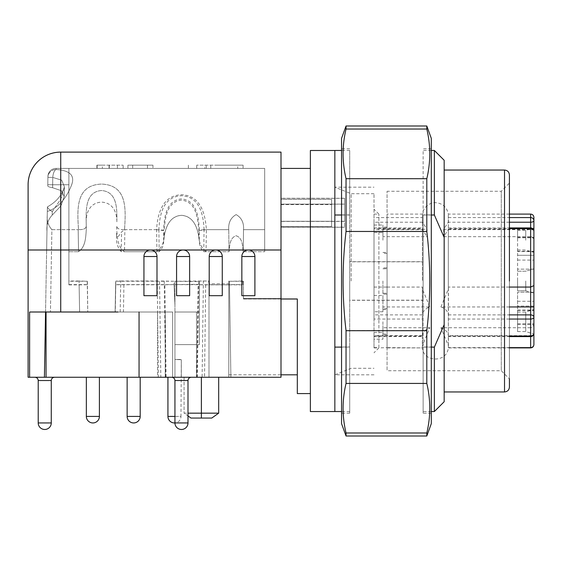 <?xml version="1.0" encoding="UTF-8"?>
<svg xmlns="http://www.w3.org/2000/svg" width="562" height="562" viewBox="0 0 562 562"><rect width="100%" height="100%" fill="white"/><g stroke="black" fill="none" stroke-linecap="round" stroke-linejoin="round"><path stroke-width="0.42" stroke-dasharray="2.81 2.11" d="M422.329 220.086L422.498 222.222L427.064 229.268L427.064 236.665L422.498 229.619L422.427 228.622L378.893 228.622L378.893 214.101L378.893 347.899L387.056 347.618L387.056 336.027L422.427 336.027L422.364 335.647L422.427 336.027L422.364 335.647L374.004 335.647L374.004 332.507L374.004 347.899L374.004 214.101L374.004 217.571L422.427 217.571L422.427 214.101L422.427 281L422.427 217.571M374.004 347.618L378.893 347.618L378.893 228.622L374.004 228.622L374.004 314.882L422.364 314.882C422.877 311.299 425.364 308.657 429.825 306.957L422.329 288.903L422.364 314.882M443.699 229.268L443.699 236.665L448.258 229.619L448.328 228.622L448.328 281L448.328 214.101L448.258 222.222L443.699 229.268L530.633 229.268C532.607 229.352 533.689 229.788 533.9 230.575M448.434 220.086L448.328 228.622L509.425 228.622M509.425 347.618L448.328 347.618L448.328 281L448.328 287.063L509.425 287.063M533.9 344.632L533.9 240.213M517.581 280.677L517.581 237.41L517.581 280.677M533.9 292.212L533.9 324.267L533.9 292.212L517.581 292.212L517.581 324.267L517.581 292.212L533.9 292.212M525.744 240.213L525.744 230.42L525.744 240.213M517.581 240.213L517.581 230.42L517.581 240.213M525.744 281L525.744 290.793L525.744 281M517.581 281L517.581 290.793L517.581 281M517.581 331.58L517.581 321.787L517.581 331.58L525.744 331.58L525.744 321.787L525.744 331.58L533.9 334.025L533.9 321.787L533.9 323.944L517.581 323.944M387.056 347.618L387.056 214.101L387.056 287.063L422.427 287.063L422.427 347.899L387.056 347.618M235.19 168.417L264.681 168.417L264.681 229.661L264.681 168.417L96.903 168.417L235.19 168.417M215.738 165.158L243.093 165.158L215.738 165.158M164.216 236.49C165.635 227.455 169.633 216.047 181.47 215.323C193.258 216.033 197.29 227.378 198.723 236.49C199.039 242.735 201.477 247.807 206.043 251.699L229.029 251.699C229.774 246.058 229.563 237.824 236.131 235.759C242.714 237.859 242.475 246.023 243.234 251.699C242.489 246.058 242.7 237.796 236.11 235.759C229.542 237.888 229.788 246.023 229.029 251.699L228.748 229.661L229.029 251.699L203.774 251.699C200.732 248.734 199.229 245.018 199.264 240.55C198.133 230.09 194.965 216.475 181.505 215.323C167.982 216.412 164.806 230.111 163.683 240.55C163.725 244.99 162.221 248.706 159.165 251.699L121.23 251.699C117.556 247.413 116.018 242.384 116.601 236.609L116.657 233.272C116.341 235.921 116.819 237.094 118.083 236.792L121.575 231.973L124.532 229.661C125.874 208.895 127.426 185.088 101.413 184.069C75.526 185.221 77.212 209.169 78.511 229.626C83.696 229.816 86.274 228.53 86.253 225.791L86.162 220.466C86.063 208.242 85.979 191.79 101.525 190.518C117.086 191.811 116.98 208.263 116.882 220.466C116.987 208.242 117.065 191.79 101.525 190.518C85.958 191.811 86.07 208.256 86.162 220.466L86.253 225.791C86.274 228.53 83.696 229.809 78.511 229.626C77.163 208.867 75.631 185.074 101.645 184.069C127.518 185.228 125.832 209.176 124.532 229.626C119.348 229.816 116.77 228.53 116.791 225.791L116.727 229.303C117.289 236.433 117.261 246.844 124.497 251.699L156.896 251.699C161.477 247.786 163.914 242.714 164.216 236.49L164.146 230.645L156.566 229.661C157.606 213.841 162.263 195.513 181.491 194.74C200.69 195.534 205.341 213.883 206.373 229.661L206.043 251.699M198.723 236.49L198.8 230.645C197.768 218.506 196.461 201.786 181.47 200.128C166.493 201.786 165.165 218.506 164.146 230.645M86.204 222.819C85.824 213.925 89.147 202.742 101.525 202.123C113.896 202.777 117.205 213.848 116.84 222.819C117.219 213.932 113.917 202.784 101.574 202.123C89.168 202.734 85.831 213.834 86.204 222.819L86.316 229.303L86.204 222.819M203.774 251.699L204.055 229.661L228.748 229.661C228.249 222.742 230.708 217.719 236.131 214.6C241.548 217.705 244.006 222.721 243.515 229.661L264.681 229.661L243.515 229.661C244.013 222.742 241.555 217.719 236.131 214.6C230.715 217.705 228.249 222.728 228.748 229.661L206.373 229.661M44.419 377.264L46.639 249.999L44.419 377.264L29.603 377.264L29.603 312.001L46.049 312.001L46.049 377.264L46.049 312.001L165.256 312.001L157.536 312.001L157.536 377.264L139.053 377.264L139.053 312.001L157.536 312.001L157.536 377.264L165.256 377.264L44.419 377.264L45.557 312.001L48.311 312.001L46.049 312.001L46.049 377.264L46.049 312.001L120.647 312.001L115.287 312.001L115.758 284.73L164.849 284.786L166.085 377.264L208.987 377.264L208.987 283.789L228.79 283.789L228.79 377.264L196.531 377.264L196.531 312.001L174.944 312.001L199.419 312.001L199.419 344.632L199.419 312.001L174.944 312.001L174.944 344.632L199.419 344.632L174.944 344.632L199.419 344.632L199.419 284.309L199.419 284.793L208.987 284.871L208.987 377.264L228.79 377.264L228.79 284.576L243.472 284.576L243.472 298.9L243.472 284.576M199.419 284.309L174.944 284.611L243.472 284.871M174.944 284.611L174.944 377.264L174.944 359.434L181.308 359.434L174.944 359.434L174.944 377.264L181.308 377.264L181.308 359.434L181.308 377.264L167.933 377.264L174.944 377.264L174.944 359.469C182.755 359.771 182.755 359.771 174.944 359.469C182.755 359.771 182.755 359.771 174.944 359.469L174.944 312.001L199.419 312.001L199.419 284.793M164.849 284.786L174.03 284.618L174.944 305.257L174.944 281.267L199.419 281.562L199.419 344.632L174.944 344.632L174.944 312.001L174.944 377.264L196.855 377.264L198.098 284.786M229.472 284.871L230.891 377.264L241.372 377.264L202.109 377.264L203.395 281L174.944 281.267M44.742 377.264L54.535 377.264L44.742 377.264M86.351 377.264L99.404 377.264L86.351 377.264M133.665 377.264L127.138 377.264L133.665 377.264M156.995 256.525A6.526 6.526 0 0 0 150.468 249.999A6.526 6.526 0 0 0 143.942 256.525L156.995 256.525L156.995 295.682L143.942 295.682L156.995 295.682L143.942 295.682L143.942 281M176.573 281.274L176.573 295.682L189.633 295.682L176.573 295.682L189.633 295.682L189.633 256.525A6.526 6.526 0 0 0 183.107 249.999L215.738 249.999A6.526 6.526 0 0 0 209.212 256.525L222.264 256.525A6.526 6.526 0 0 0 215.738 249.999L248.369 249.999A6.526 6.526 0 0 0 241.843 256.525L241.843 295.682L254.895 295.682L241.843 295.682L254.895 295.682L254.895 256.525A6.526 6.526 0 0 0 248.369 249.999L281 249.999L281 377.264L241.372 377.264L281 377.264L281 298.534L243.472 298.534L243.472 281L243.472 299.005L243.472 298.534L281 298.534L281 168.417L281 377.264L139.053 377.264L158.4 377.264L157.283 284.871M174.944 416.421L180.985 416.421A6.526 6.526 0 0 1 174.944 422.933L181.47 422.947L174.944 422.947L174.944 380.53L187.996 380.53C188.172 378.563 189.261 377.474 191.263 377.264M140.191 416.421A6.526 6.526 0 0 1 133.665 422.947A6.526 6.526 0 0 1 127.138 416.421L140.191 416.421L133.665 416.421L140.191 416.421L140.191 377.264M423.137 214.86L423.137 413.161L423.137 214.86M431.293 214.86L431.293 413.161L431.293 214.86M341.555 214.86L341.555 413.161L341.555 214.86M349.712 214.86L349.712 413.161L349.712 214.86M346.044 125.993L346.044 129C342.11 145.523 342.11 162.053 346.044 178.576L346.044 231.298C342.11 264.379 342.11 297.46 346.044 330.54L426.804 330.54C430.745 297.46 430.745 264.379 426.804 231.298L426.804 178.576C430.745 162.053 430.745 145.523 426.804 129L426.804 125.993M426.804 231.298L346.044 231.298M431.293 138.336L431.293 423.664M341.555 138.336L341.555 423.664M509.425 387.056L509.425 183.107L509.425 378.893L501.269 370.737L501.269 191.263L501.269 370.737L387.056 370.737L387.056 191.263L387.056 370.737M444.163 280.937L444.163 391.953L444.163 280.937M310.372 281.063L310.372 168.417L310.372 281.063M374.004 335.647L374.004 336.603L374.004 336.027L387.056 336.027L387.056 287.063L374.004 287.063M422.427 336.027L422.427 319.047L374.004 319.047L374.004 336.027M228.79 284.871L208.987 284.871M243.472 281.302L228.79 281.302L243.472 281M281 299.005L243.472 299.005M243.472 298.886L297.319 298.886L297.319 393.583M431.293 215.007L423.137 215.007L423.137 150.468L423.137 261.702L349.712 261.702L349.712 150.468L349.712 215.007L341.555 215.007M349.712 214.881L334.847 214.881L334.847 150.468L334.847 411.532L334.847 214.881M434.37 150.468L434.37 214.881L423.137 214.881M431.293 347.119L423.137 347.119L423.137 300.298L349.712 300.298L349.712 347.119L341.555 347.119M349.712 215.007L349.712 261.822L423.137 261.822L423.137 215.007M349.712 347.119L349.712 411.532L349.712 346.993L334.847 346.993M444.163 401.739L444.163 324.569L434.37 346.993L423.137 346.993L423.137 411.532L423.137 347.119M434.37 346.993L434.37 411.532M434.37 214.881L444.163 237.312L444.163 160.261M444.163 324.569L444.163 237.312M349.712 346.993L349.712 300.178L423.137 300.178L423.137 346.993M243.472 298.998L297.319 299.005M297.319 298.886L243.472 298.9M334.847 411.553L334.847 150.447M310.372 411.553L310.372 150.447M334.847 411.503L310.372 411.503M509.425 281.056L509.425 183.107L501.269 191.263L387.056 191.263M423.137 261.822L423.137 300.298M349.712 300.298L349.712 261.822M423.137 300.178L423.137 261.702M349.712 261.702L349.712 300.178M346.044 178.576L426.804 178.576M426.804 129L346.044 129M346.044 432.965L426.804 432.965C430.745 416.365 430.745 399.814 426.804 383.298L346.044 383.298C342.11 399.814 342.11 416.365 346.044 432.965L346.044 436.007M346.044 330.54L346.044 383.298M426.804 436.007L426.804 432.965M426.804 383.298L426.804 330.54M281 249.999L281 152.105L60.731 152.105A32.631 32.631 0 0 0 28.1 184.736L28.1 377.264L29.603 377.264M201.379 418.058L201.379 413.161L201.379 418.058L201.379 413.161L184.069 413.161L190.996 418.058L211.762 418.058L201.379 418.058L211.762 418.058L218.681 413.161L184.069 413.161L187.996 415.936M218.681 413.161L218.681 377.264L201.379 377.264L201.379 413.161L201.379 377.264L184.069 377.264L184.069 413.161L184.069 377.264L218.681 377.264L201.379 377.264L201.379 413.161L218.681 413.161L187.996 413.161M222.264 256.525L222.264 295.682L209.212 295.682L222.264 295.682L209.212 295.682L209.212 283.789M52.758 177.416A8.156 3.302 -85.8 0 1 56.059 169.506A8.156 8.051 -179 0 0 47.903 177.416A8.156 8.051 -179 0 1 56.059 169.506L56.081 168.417L56.059 169.506A8.156 3.302 -85.8 0 0 52.758 177.416L61.701 180.198L64.384 186.746L61.701 180.198L52.758 177.416L47.903 177.416L47.925 176.433A8.156 8.156 0 0 1 56.081 168.417L264.681 168.417L264.681 251.699L264.681 168.417L56.081 168.417A8.156 8.156 0 0 0 47.925 176.433L47.756 185.86C47.875 186.57 49.498 187.195 52.61 187.729L61.413 190.708L64.209 196.602L60.886 205.91L52.217 215.106C48.163 219.391 46.407 224.73 46.969 231.13L47.391 207.034C47.637 208.045 49.266 209.584 52.266 211.656C49.259 209.584 47.637 208.038 47.391 207.034L46.969 231.13C46.407 224.737 48.163 219.391 52.217 215.106L60.886 205.91L64.216 196.602L61.427 190.722L52.61 187.729C49.505 187.195 47.882 186.57 47.756 185.86L47.903 177.416L52.758 177.416L52.61 187.729L52.758 177.416M52.266 211.656L60.858 198.983L64.384 186.753L60.858 198.99L52.266 211.656L52.217 215.106L52.266 211.656M56.059 169.506C69.807 170.377 75.027 175.421 71.711 184.645C68.536 192.78 61.883 206.675 47.313 211.453C61.883 206.675 68.536 192.78 71.711 184.645C75.027 175.421 69.807 170.377 56.059 169.506M201.379 377.264L218.681 377.264M45.557 312.001L47.243 215.358L45.557 312.001L29.603 312.001L60.731 312.001L60.731 249.999L28.1 249.999M204.083 229.661C203.325 214.663 199.854 196.728 181.498 195.731C163.113 196.651 159.601 214.677 158.856 229.661L163.542 230.244C164.364 217.529 165.797 200.409 181.498 198.899C197.164 200.479 198.576 217.522 199.398 230.244L199.264 240.55M204.055 229.661L199.398 230.244M152.962 165.158L127.918 165.158L152.962 165.158L152.962 168.417L152.962 165.158M132.688 165.158L147.476 165.158L132.688 165.158L132.688 168.417L132.688 165.158M102.389 165.158L123.148 165.158L97.142 165.158L102.389 165.158L102.389 168.417L102.389 165.158M97.135 165.158L97.142 168.417L97.135 165.158M198.8 230.645L206.303 229.661M139.053 312.001L139.053 377.264L139.053 312.001L60.731 312.001M199.419 281.562L199.419 312.001L196.531 312.001L196.531 377.264L174.944 377.264L174.944 305.257L173.89 281.253L159.545 281L160.83 377.264L139.053 377.264M160.83 377.264L165.593 377.264L164.237 281.063M198.709 281.063L197.346 377.264L165.593 377.264M197.346 377.264L202.109 377.264M205.657 284.871L204.547 377.264L230.891 377.264L229.415 281M204.547 377.264L196.855 377.264M166.085 377.264L158.4 377.264M120.177 312.001L120.718 281L115.821 281.084L115.133 312.001L172.646 312.001L118.041 312.001M172.646 312.001L165.256 312.001L165.256 377.264L172.646 377.264L172.646 312.001L165.256 312.001L165.256 377.264L172.646 377.264L172.646 312.001M147.476 165.158L147.476 168.417L147.476 165.158M51.887 229.661C48.297 225.594 46.744 220.831 47.243 215.358L47.313 211.453L47.243 215.358C46.744 220.817 48.29 225.587 51.887 229.661L78.167 229.661L51.887 229.661L50.447 312.001L51.887 229.661M156.566 229.661L124.876 229.661L124.497 251.699M78.167 229.661L78.554 251.699C85.803 246.809 85.74 236.454 86.316 229.303C85.754 236.433 85.782 246.844 78.554 251.699L78.167 229.661M124.532 229.661L158.856 229.661M87.222 281.218L87.763 312.001L87.426 284.618L68.887 284.618L68.887 249.999L46.639 249.999L46.969 231.13L46.639 249.999L68.887 249.999L68.887 281.253L87.37 281.253L79.059 281L79.607 312.001L79.13 284.871L87.286 284.73L87.763 312.001L82.396 312.001L87.763 312.001L87.222 281.14M46.063 312.001L46.049 377.264M242.847 281L242.791 284.871M228.79 284.576L228.79 281.302M228.79 281L228.79 283.789M174.944 284.309L174.944 281.562M173.89 281.253L115.681 281.253L115.133 312.001L115.617 284.618L174.03 284.618M174.944 377.264L172.646 377.264L174.944 377.264M115.821 281.084L115.765 284.653M208.987 283.789L208.579 281L199.419 281.077M203.395 281L208.579 281M120.718 281L159.545 281M243.515 229.661L243.234 251.699L243.515 229.661M127.918 165.158L127.918 168.417L127.918 165.158M109.309 165.158L109.309 168.417L109.309 165.158M117.423 165.158L117.423 168.417M109.07 165.158L109.07 168.417L109.07 165.158M79.059 281L68.887 281L68.887 168.417L123.148 168.417L123.148 165.158M68.887 284.618L68.887 251.699L78.554 251.699L68.887 251.699L68.887 168.417L123.148 168.417M243.234 251.699L264.681 251.699L243.234 251.699M116.727 229.303L116.791 225.791M87.426 284.618L87.37 281.253M68.887 249.999L68.887 184.736L47.777 184.736L68.887 184.736L68.887 249.999M68.887 284.871L79.13 284.871M86.253 225.791L86.316 229.303L86.253 225.791M96.903 165.158L96.903 168.417M116.657 233.272L116.601 236.609M237.719 165.158L196.693 165.158L237.719 165.158L237.719 168.417L237.719 165.158M204.8 168.417L237.719 168.417L204.8 168.417L204.8 165.158M210.764 168.417L210.764 165.158M206.233 168.417L206.233 165.158M196.693 168.417L196.693 165.158L196.693 168.417M422.498 222.222L374.004 222.222L374.004 232.422L374.004 229.619L422.498 229.619M374.004 222.222L374.004 217.571M374.004 319.047L374.004 314.882M374.004 228.622L374.004 229.619M525.744 321.787L525.744 312.001L525.744 321.787M517.581 321.787L517.581 312.001L517.581 321.787M533.9 321.787L533.9 309.557L533.9 321.787M533.9 251.579L533.9 269.142L533.9 237.41L533.9 255.296L533.83 237.733L533.9 251.579L517.581 251.579M517.581 310.098L533.9 310.098M517.581 324.267L533.9 324.267M517.581 310.421L533.9 310.421M517.581 251.256L533.9 251.256M517.581 237.41L533.9 237.41M517.581 260.073L533.9 260.073L533.9 255.296L517.581 255.296L533.9 255.296M517.581 237.733L533.83 237.733M533.9 239.391L533.9 231.179A3.267 1.56 0 0 0 530.633 229.619L530.633 236.665C532.607 236.946 533.689 238.421 533.9 241.091M448.328 347.618L448.434 345.785L440.938 327.723L530.633 327.723L530.633 335.647A3.267 2.304 180 0 0 533.9 333.343L533.9 323.944M509.425 306.957L440.938 306.957C445.392 308.657 447.879 311.299 448.399 314.882L448.328 336.027L448.399 335.647L530.633 335.647L530.633 336.603L530.633 327.723C532.607 327.435 533.689 325.897 533.9 323.108M448.328 336.027L448.399 335.647L448.328 336.027L509.425 336.027M440.938 327.723C445.399 329.423 447.886 332.065 448.399 335.647M440.938 306.957L448.434 288.903L448.328 287.063M443.699 236.665L530.633 236.665L530.633 227.912L530.633 229.619L448.258 229.619M422.427 287.063L422.329 288.903M422.427 319.047L422.329 315.725M422.364 335.647C422.877 332.065 425.364 329.423 429.825 327.723L422.329 345.785L422.427 347.618M374.004 225.032L382.926 225.032L382.926 236.665L427.064 236.665M382.926 236.665L382.926 232.422L374.004 232.422M382.926 229.268L427.064 229.268M374.004 332.507L382.926 332.507L382.926 327.723L429.825 327.723M382.926 327.723L382.926 339.209L374.004 339.209M374.004 295.472L382.926 295.472L382.926 306.957L429.825 306.957M382.926 306.957L382.926 311.741L374.004 311.741M382.926 295.472L382.926 311.741M382.926 332.507L382.926 339.209M382.926 225.032L382.926 232.422M382.926 321.787L382.926 334.931L382.926 321.787M387.056 321.787L387.056 334.91L387.056 321.787M382.926 281L382.926 294.137L382.926 281M387.056 281L387.056 294.123L387.056 281M382.926 240.213L382.926 227.069L382.926 240.213M387.056 240.213L387.056 253.336L387.056 240.213M334.847 281.049L334.847 187.181L334.847 281.049M351.159 281L351.159 193.707L351.159 281M374.004 281L374.004 193.707L374.004 281M344.632 198.316L281 198.316L281 204.61L281 199.355L331.58 199.355L331.58 226.535L331.58 199.355L331.58 226.535L331.58 199.355L281 199.355L281 227.252L281 221.407L344.632 221.407L344.632 198.316L344.632 221.407M281 204.161L344.632 204.161M344.632 221.316L281 221.316L281 227.167L281 226.535L331.58 226.535L281 226.535L281 221.273L331.58 221.273L281 221.273L281 199.355L281 204.61L331.58 204.61L281 204.61L281 198.253L344.632 198.253L344.632 227.167L344.632 198.253M344.632 227.252L281 227.252M344.632 204.104L281 204.104M281 227.167L344.632 227.167M281 221.316L281 198.253M281 198.316L281 221.407M530.633 214.101L530.633 347.899M44.742 429.473A6.526 6.526 0 0 0 51.268 422.947L38.216 422.947L44.742 422.947L38.216 422.947L38.216 380.53L51.268 380.53C51.444 378.563 52.533 377.474 54.535 377.264L54.528 377.264M181.308 359.736L180.985 416.421L167.933 416.421M99.404 416.421L86.351 416.421M176.573 256.525L189.633 256.525M241.843 256.525L254.895 256.525M181.47 380.53L174.944 380.53L181.47 380.53M187.996 380.53L187.996 422.947L174.944 422.947M504.528 170.047L504.528 391.953M183.107 249.999L60.731 249.999L60.731 152.105A32.631 32.631 0 0 0 28.1 184.736M123.914 284.871L123.443 312.001M156.896 251.699L156.643 229.661M121.23 251.699L121.575 231.973M158.891 229.661L159.165 251.699M163.683 240.55L163.542 230.244M533.9 269.142L517.581 269.142L533.9 269.142M533.9 306.058L517.581 306.058L533.9 306.058M448.399 314.882L509.425 314.882M509.425 319.047L448.328 319.047M448.328 217.571L509.425 217.571M509.425 222.222L448.258 222.222M374.004 347.899L378.893 347.899L374.004 352.788M509.425 214.101L448.328 214.101C446.952 207.252 442.779 203.444 435.831 202.692C431.862 201.856 423.355 206.043 422.427 214.101L387.056 214.101M387.056 347.899L422.427 347.899C422.982 362.104 446.811 363.305 448.328 347.899L509.425 347.899M517.581 249.999L525.744 249.999L533.9 252.443M525.744 290.793L533.9 293.238L525.744 290.793L517.581 290.793L525.744 290.793M243.093 165.158L243.093 168.417M127.138 377.264L127.138 416.421M431.293 413.161L423.137 413.161M349.712 413.161L341.555 413.161M349.712 150.468L341.555 150.468M431.293 150.468L423.137 150.468M349.712 411.532L341.555 411.532M431.293 411.532L423.137 411.532M374.004 214.101L378.893 214.101L374.004 209.212M349.712 148.839L341.555 148.839M431.293 148.839L423.137 148.839M51.268 422.947L51.268 380.53M174.944 380.53C174.768 378.563 173.679 377.474 171.684 377.264M64.384 186.746L63.97 188.614C62.052 192.288 59.853 199.882 47.391 206.879C59.846 199.882 62.052 192.288 63.97 188.614L64.384 186.746L64.216 196.602L64.384 186.753M38.216 380.53C38.04 378.563 36.952 377.474 34.949 377.264M228.79 374.819L281 374.819M188.382 165.158L188.382 168.417M517.581 312.001L525.744 312.001L533.9 309.557M517.581 271.207L525.744 271.207L533.9 268.762L525.744 271.207L517.581 271.207M517.581 230.42L525.744 230.42L533.9 227.975M517.581 301.281L533.9 301.281M448.392 336.603L509.425 336.603M448.399 227.912L509.425 227.912M422.329 336.259L422.329 345.785M448.434 345.785L448.434 336.259M448.434 315.725L448.434 288.903M374.004 336.603L422.371 336.603M374.004 227.912L422.364 227.912M387.056 334.91L382.926 334.931M382.926 309.557L387.056 309.557M382.926 334.025L387.056 334.025M387.056 308.664L382.926 308.65M382.926 268.762L387.056 268.762L382.926 268.762M387.056 294.123L382.926 294.137L387.056 294.123M387.056 267.877L382.926 267.863L387.056 267.877M382.926 293.238L387.056 293.238L382.926 293.238M382.926 227.975L387.056 227.975M387.056 253.336L382.926 253.35M387.056 227.09L382.926 227.069M382.926 252.443L387.056 252.443M374.004 374.819L334.847 374.819L351.159 368.293L374.004 368.293M374.004 193.707L351.159 193.707L334.847 187.181L374.004 187.181"/><path stroke-width="0.84" d="M509.425 347.618L530.633 347.618C532.664 347.393 533.752 346.34 533.9 344.464L533.9 344.632C533.689 346.635 532.6 347.723 530.633 347.899L530.633 319.047L509.425 319.047M533.9 231.179A3.267 3.267 0 0 0 530.633 227.912L530.633 228.622A3.267 2.557 180 0 1 533.9 231.179L533.9 317.186A3.267 1.855 180 0 1 530.633 319.047L530.633 228.622L509.425 228.622M509.425 217.571L530.633 217.571L530.633 222.222A3.267 1.56 0 0 0 533.9 220.669L533.9 238.225M533.9 344.464L533.9 334.025M99.404 377.264L99.404 416.421A6.526 6.526 0 0 1 92.878 422.947A6.526 6.526 0 0 1 86.351 416.421L99.404 416.421M86.351 377.264L86.351 416.421M254.895 256.525L254.895 295.682L241.843 295.682L241.843 256.525A6.526 6.526 0 0 1 248.369 249.999A6.526 6.526 0 0 1 254.895 256.525L241.843 256.525M222.264 256.525L222.264 295.682L209.212 295.682L209.212 256.525A6.526 6.526 0 0 1 215.738 249.999A6.526 6.526 0 0 1 222.264 256.525L209.212 256.525L209.212 283.789M189.633 256.525L189.633 295.682L176.573 295.682L176.573 256.525A6.526 6.526 0 0 1 183.107 249.999A6.526 6.526 0 0 1 189.633 256.525L176.573 256.525L176.573 281.274M156.995 256.525L156.995 295.682L143.942 295.682L143.942 256.525A6.526 6.526 0 0 1 150.468 249.999A6.526 6.526 0 0 1 156.995 256.525L143.942 256.525L143.942 281M174.944 422.947A6.526 6.526 0 0 0 181.47 429.473A6.526 6.526 0 0 0 187.996 422.947L187.996 380.53L174.944 380.53L174.944 422.947A6.526 6.526 0 0 0 181.47 429.473A6.526 6.526 0 0 0 187.996 422.947L174.944 422.933A6.526 6.526 0 0 1 167.933 416.421L174.944 416.421M140.191 416.421A6.526 6.526 0 0 1 133.665 422.947A6.526 6.526 0 0 1 127.138 416.421L140.191 416.421L140.191 377.264M426.804 433L426.804 436.007L431.293 423.664L431.293 138.336L426.804 125.993L426.804 129.035C430.745 145.551 430.745 162.102 426.804 178.702L426.804 231.46C430.745 264.54 430.745 297.621 426.804 330.702L426.804 383.424C430.745 399.947 430.745 416.477 426.804 433L346.044 433C342.11 416.477 342.11 399.947 346.044 383.424L426.804 383.424M346.044 433L346.044 436.007L341.555 423.664L341.555 138.336L346.044 125.993L426.804 125.993M346.044 383.424L346.044 330.702C342.11 297.621 342.11 264.54 346.044 231.46L346.044 178.702C342.11 162.102 342.11 145.551 346.044 129.035L346.044 125.993M509.425 378.893L509.425 387.056C509.109 390.056 507.479 391.686 504.528 391.953L504.528 170.047C507.479 170.314 509.109 171.944 509.425 174.944L509.425 281.056M509.425 183.107L509.425 174.944M334.847 281.077L334.847 411.553L310.372 411.553L310.372 150.497L334.847 150.497L334.847 281.077M310.372 393.583L297.319 393.583L297.319 299.005L281 299.005M341.555 215.007L334.847 215.007M434.37 215.007L434.37 150.468L444.163 160.261L444.163 237.431L434.37 215.007L431.293 215.007M434.37 347.119L444.163 324.688L444.163 401.739L434.37 411.532L434.37 347.119L431.293 347.119M444.163 237.431L444.163 324.688M341.555 347.119L334.847 347.119M310.372 150.497L334.847 150.497M346.044 129.035L426.804 129.035M426.804 178.702L346.044 178.702M346.044 231.46L426.804 231.46M426.804 330.702L346.044 330.702M60.731 152.105L60.731 312.001L29.603 312.001L29.603 377.264L28.1 377.264L28.1 184.736A32.631 32.631 0 0 1 60.731 152.105L281 152.105L281 377.264L46.049 377.264L46.049 312.001M187.996 413.161L218.681 413.161L211.762 418.058L190.996 418.058L187.996 415.936M201.379 377.264L201.379 418.058M28.1 249.999L183.107 249.999A6.526 6.526 0 0 0 176.573 256.525M218.681 413.161L218.681 377.264M118.041 312.001L60.731 312.001M29.603 377.264L44.419 377.264L45.557 312.001M139.053 377.264L139.053 312.001M46.049 377.264L44.419 377.264M533.9 217.368L533.9 220.669A3.267 3.091 0 0 0 530.633 217.571L530.633 214.101C532.6 214.277 533.689 215.365 533.9 217.368L533.9 240.213M533.9 255.296L533.9 260.073M509.425 314.882L530.633 314.882A3.267 2.304 180 0 1 533.9 317.186L533.9 333.343A3.267 2.684 180 0 1 530.633 336.027L509.425 336.027M533.9 285.601L530.633 287.063L509.425 287.063M533.9 306.957L509.425 306.957M533.745 230.174L533.9 230.575M38.216 380.53L38.216 422.947L51.268 422.947L51.268 380.53L38.216 380.53C38.04 378.563 36.952 377.474 34.949 377.264M183.107 249.999L281 249.999M509.425 227.912L530.633 227.912L530.633 222.222L509.425 222.222M509.425 347.899L530.633 347.899M51.268 380.53C51.444 378.563 52.533 377.474 54.535 377.264M167.933 377.264L167.933 416.421M127.138 377.264L127.138 416.421M187.996 380.53C188.172 378.563 189.261 377.474 191.263 377.264M44.742 429.473A6.526 6.526 0 0 1 38.216 422.947A6.526 6.526 0 0 0 44.742 429.473A6.526 6.526 0 0 0 51.268 422.947M444.163 170.047L504.528 170.047M281 168.417L310.372 168.417M341.555 150.468L334.847 150.468M434.37 150.468L431.293 150.468M341.555 411.532L334.847 411.532M434.37 411.532L431.293 411.532M444.163 391.953L504.528 391.953M346.044 436.007L426.804 436.007M174.944 380.53C174.768 378.563 173.679 377.474 171.684 377.264M281 374.819L297.319 374.819M509.425 336.603L530.633 336.603A3.267 3.267 0 0 0 533.9 333.343M509.425 214.101L530.633 214.101"/></g></svg>
